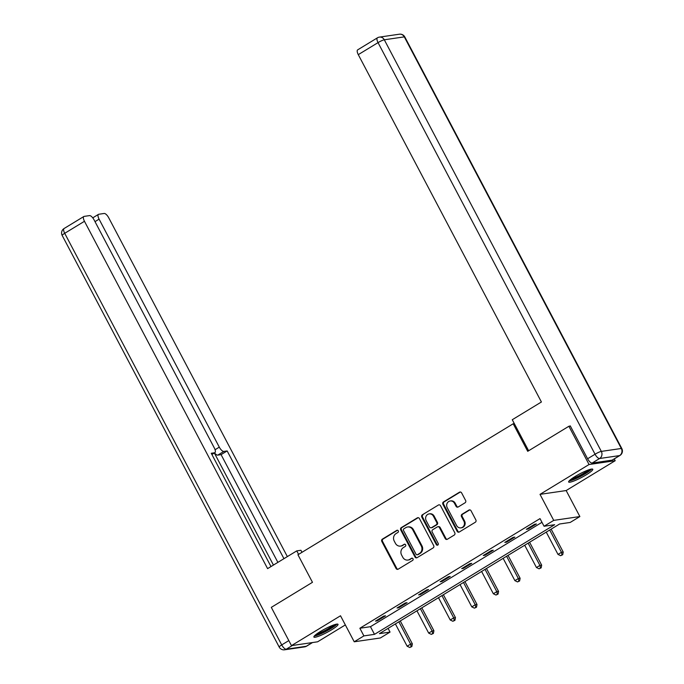 <?xml version="1.0" encoding="UTF-8"?>
<svg xmlns="http://www.w3.org/2000/svg" width="684" height="684" viewBox="0 0 684 684"><rect width="100%" height="100%" fill="white"/><g stroke="black" fill="none" stroke-linecap="round" stroke-linejoin="round"><path stroke-width="1.03" d="M398.285 530.835A1.206 1.094 -98.3 0 0 396.78 530.365L382.373 539.129A1.719 1.565 -98.3 0 0 381.809 541.454L396.062 568.49A1.719 1.565 -98.3 0 0 398.208 569.165L412.623 560.401A1.206 1.094 -98.3 0 0 411.888 558.161A1.206 1.094 -98.3 0 0 411.512 558.298L409.648 559.435A5.498 5.019 -98.3 0 1 407.903 560.059A5.498 5.019 -98.3 0 1 402.773 557.263L401.585 555.015A5.498 5.019 -98.3 0 1 403.389 547.568L405.253 546.431A1.206 1.094 -98.3 0 0 404.526 544.19A1.206 1.094 -98.3 0 0 404.15 544.327L402.277 545.464A5.498 5.019 -98.3 0 1 400.542 546.097A5.498 5.019 -98.3 0 1 395.412 543.301L394.223 541.044A5.498 5.019 -98.3 0 1 396.027 533.597L397.891 532.46A1.206 1.094 -98.3 0 0 398.285 530.835M397.524 530.237A1.206 1.094 -98.3 0 0 397.489 530.254L383.083 539.026A1.719 1.565 -98.3 0 0 382.518 541.352L396.771 568.387A1.719 1.565 -98.3 0 0 398.011 569.268M411.512 558.298L412.221 558.195A1.206 1.094 -98.3 0 0 412.221 558.195L409.648 559.435M404.894 544.207A1.206 1.094 -98.3 0 0 404.851 544.225L402.277 545.464M575.201 476.44A13.646 2.018 152.2 0 0 568.643 482.006A13.646 2.018 152.2 0 0 586.222 474.833A13.646 2.018 152.2 0 0 592.78 469.275A13.646 2.018 152.2 0 0 575.201 476.44M320.445 631.486A13.646 2.018 152.2 0 0 313.888 637.043A13.646 2.018 152.2 0 0 331.466 629.879A13.646 2.018 152.2 0 0 338.024 624.321A13.646 2.018 152.2 0 0 320.445 631.486M465.052 502.8A1.719 1.565 -98.3 0 0 465.616 500.474L461.614 492.89A1.719 1.565 -98.3 0 0 459.468 492.215L443.463 501.953A1.719 1.565 -98.3 0 0 442.899 504.279L457.151 531.314A1.719 1.565 -98.3 0 0 459.306 531.99L475.303 522.251A1.719 1.565 -98.3 0 0 475.867 519.926L471.037 510.76A1.719 1.565 -98.3 0 0 468.891 510.084L462.042 514.257A1.719 1.565 -98.3 0 0 461.478 516.582L463.872 521.122A4.591 4.189 -98.3 0 1 460.905 527.877A4.591 4.189 -98.3 0 1 456.621 525.543L447.233 507.742A4.591 4.189 -98.3 0 1 450.2 500.987A4.591 4.189 -98.3 0 1 454.492 503.321L456.057 506.288A1.719 1.565 -98.3 0 0 458.203 506.972L465.052 502.8M544.054 526.261L553.724 520.379L579.87 516.557L570.199 522.448L559.597 523.995L379.44 633.632L390.042 632.084L380.372 637.967L354.226 641.789L363.897 635.898L374.499 634.35L554.647 524.714L544.054 526.261L540.018 518.609L359.861 628.245L363.897 635.898M354.226 641.789L340.512 615.771L291.469 645.619L271.3 607.366L312.468 582.315L297.95 554.767L513.188 423.772L527.715 451.32L568.883 426.26L589.052 464.513L540.009 494.361L553.724 520.379M419.437 518.558A1.719 1.565 -98.3 0 0 417.291 517.882L401.294 527.62A1.719 1.565 -98.3 0 0 400.73 529.946L414.983 556.981A1.719 1.565 -98.3 0 0 417.129 557.657L433.126 547.918A1.719 1.565 -98.3 0 0 433.69 545.593L419.437 518.558M422.379 514.787L438.376 505.049A1.719 1.565 -98.3 0 1 440.53 505.724L454.783 532.759A1.719 1.565 -98.3 0 1 454.219 535.085L447.37 539.249A1.719 1.565 -98.3 0 1 445.224 538.573L439.444 527.612A1.719 1.565 -98.3 0 0 437.29 526.936L432.75 529.698A1.719 1.565 -98.3 0 0 432.185 532.024L438.205 543.438A1.206 1.094 -98.3 0 1 437.427 545.208A1.206 1.094 -98.3 0 1 436.307 544.592L421.814 517.113A1.719 1.565 -98.3 0 1 422.379 514.787L438.376 505.049M614.258 458.921L615.198 460.7L589.052 464.513M568.883 426.26L570.345 426.046M291.469 645.619L317.615 641.806L345.343 624.928M514.317 423.61L513.188 423.772M359.861 628.245L370.463 626.698L541.976 522.319M377.252 620.85L385.545 615.805L383.775 616.07L375.49 621.115L377.252 620.85L376.927 620.234M398.806 607.734L407.091 602.689L405.33 602.946L397.036 607.99L398.806 607.734L398.481 607.118M420.361 594.618L428.646 589.574L426.876 589.83L418.591 594.875L420.361 594.618L420.027 594.003M441.907 581.503L450.2 576.458L448.43 576.715L440.145 581.759L441.907 581.503L441.582 580.887M463.461 568.387L471.746 563.342L469.985 563.599L461.691 568.643L463.461 568.387L463.136 567.771M485.016 555.271L493.301 550.227L491.539 550.483L483.246 555.528L485.016 555.271L484.691 554.656M506.562 542.155L514.855 537.111L513.086 537.367L504.801 542.412L506.562 542.155L506.237 541.54M528.116 529.04L536.41 523.995L534.64 524.252L526.347 529.296L528.116 529.04L527.791 528.424M540.009 494.361L566.155 490.548L615.198 460.7M566.155 490.548L579.87 516.557M388.084 628.374L390.042 632.084M370.463 626.698L374.499 634.35M400.542 546.097L401.252 545.994A5.498 5.019 -98.3 0 0 402.987 545.362M407.903 560.059L408.613 559.957A5.498 5.019 -98.3 0 0 410.349 559.332M418.198 517.677A1.719 1.565 -98.3 0 0 418.001 517.779L401.995 527.518A1.719 1.565 -98.3 0 0 401.431 529.844L415.684 556.879A1.719 1.565 -98.3 0 0 416.932 557.759M403.893 528.809A1.206 1.094 -98.3 0 0 403.5 530.442L416.009 554.168A1.206 1.094 -98.3 0 0 417.514 554.647L419.48 553.45A5.498 5.019 -98.3 0 0 421.284 546.003L412.734 529.784A5.498 5.019 -98.3 0 0 407.596 526.988A5.498 5.019 -98.3 0 0 405.86 527.612L403.893 528.809M417.129 554.784L417.838 554.681A1.206 1.094 -98.3 0 0 418.215 554.544L417.514 554.647M407.596 526.988L408.305 526.885A5.498 5.019 -98.3 0 1 413.435 529.681L421.994 545.9A5.498 5.019 -98.3 0 1 420.181 553.347L418.215 554.544M437.837 526.74L438.547 526.637A1.719 1.565 -98.3 0 1 440.145 527.509L445.925 538.47A1.719 1.565 -98.3 0 0 447.174 539.351M423.088 514.684A1.719 1.565 -98.3 0 0 422.524 517.01L437.008 544.49A1.206 1.094 -98.3 0 0 437.769 545.088M433.442 516.232A4.591 4.189 -98.3 0 0 429.15 513.898A4.591 4.189 -98.3 0 0 426.183 520.652L429.492 526.919A1.719 1.565 -98.3 0 0 431.638 527.595L436.187 524.833A1.719 1.565 -98.3 0 0 436.751 522.508L433.442 516.232L434.152 516.129A4.591 4.189 -98.3 0 0 429.86 513.795L429.15 513.898M431.1 527.791L431.801 527.689A1.719 1.565 -98.3 0 0 432.348 527.492L431.638 527.595M434.152 516.129L437.452 522.405A1.719 1.565 -98.3 0 1 436.888 524.731L432.348 527.492M450.2 500.987L450.901 500.885A4.591 4.189 -98.3 0 1 455.193 503.219L456.758 506.186A1.719 1.565 -98.3 0 0 458.006 507.066M460.905 527.877L461.614 527.774A4.591 4.189 -98.3 0 0 464.581 521.02L463.872 521.122M469.797 509.879A1.719 1.565 -98.3 0 0 469.6 509.982L462.752 514.146A1.719 1.565 -98.3 0 0 462.187 516.48L464.581 521.02M460.366 492.01A1.719 1.565 -98.3 0 0 460.17 492.112L444.173 501.851A1.719 1.565 -98.3 0 0 443.608 504.176L457.861 531.212A1.719 1.565 -98.3 0 0 459.109 532.092M395.386 623.928L407.142 646.218L410.597 644.123L412.358 643.858L400.277 620.952M411.135 646.662L409.759 647.5L411.845 646.56L411.135 646.662L410.597 644.123L398.84 621.824M409.759 647.5L407.142 646.218M412.358 643.858L411.845 646.56M335.724 624.33A11.808 1.744 -27.8 0 1 334.1 626.014A11.808 1.744 -27.8 0 1 323.694 632.23A11.808 1.744 -27.8 0 1 315.196 635.154M316.889 633.829A10.927 1.616 152.2 0 0 333.048 625.501A10.927 1.616 152.2 0 0 333.672 624.971M314.332 636A13.552 2.001 152.2 0 0 324.387 632.178A13.552 2.001 152.2 0 0 335.408 625.509A13.552 2.001 152.2 0 0 336.913 624.099M590.48 469.292A11.808 1.744 -27.8 0 1 588.856 470.977A11.808 1.744 -27.8 0 1 578.45 477.184A11.808 1.744 -27.8 0 1 569.952 480.108M571.644 478.783A10.927 1.616 152.2 0 0 587.804 470.464A10.927 1.616 152.2 0 0 588.428 469.934M569.088 480.963A13.552 2.001 152.2 0 0 579.143 477.141A13.552 2.001 152.2 0 0 590.164 470.464A13.552 2.001 152.2 0 0 591.669 469.062M301.986 552.313L300.917 550.278L296.745 550.885L267.598 568.626L84.465 221.283L64.706 233.312L281.722 644.918L288.819 640.6M298.583 554.382L296.745 550.885M215.067 449.721L219.299 447.139L99.086 219.154L94.999 221.642M219.299 447.139A5.25 2.001 58.7 0 0 223.839 451.423L217.76 455.125A5.25 2.001 -121.3 0 1 214.537 452.876M283.954 558.674L227.156 450.936L223.839 451.423M287.357 556.605L108.705 217.751A5.25 2.001 58.7 0 0 104.156 213.468L98.787 214.254A5.25 2.001 58.7 0 0 98.479 214.357A5.25 2.001 58.7 0 0 99.086 219.154M211.869 454.424L214.579 452.774A5.25 2.001 58.7 0 0 214.887 452.663A5.25 2.001 58.7 0 0 214.28 447.875L94.076 219.88A5.25 2.001 58.7 0 0 89.536 215.605L84.158 216.383A5.25 2.001 58.7 0 0 83.85 216.495A5.25 2.001 58.7 0 0 84.465 221.283M214.579 452.774L211.253 453.261L270.992 566.557M273.446 565.069L214.348 452.996M277.875 562.368L221.077 454.638L217.76 455.125M221.077 454.638L227.156 450.936M528.629 450.756L512.265 419.728L541.412 401.987L358.279 54.643A5.25 2.001 -121.3 0 1 357.672 49.855L377.431 37.825A5.25 2.001 58.7 0 0 378.038 42.622L358.279 54.643M592.139 463.051L612.137 460.135L619.593 455.587L599.594 458.511L592.139 463.051A5.25 2.001 -121.3 0 1 587.599 458.767L570.251 425.867L569.832 426.123M619.901 455.484A5.25 5.25 0 0 0 621.816 448.55A5.25 0.778 152.2 0 0 621.32 448.482L404.304 36.868L384.305 39.792L601.321 451.397L621.32 448.482A5.25 4.788 -98.3 0 1 619.593 455.587A5.25 2.001 58.7 0 0 619.901 455.484L612.445 460.024A5.25 2.001 -121.3 0 1 612.137 460.135M416.941 610.812L428.688 633.102L432.143 631.007L433.912 630.742L421.831 607.837M432.69 633.546L431.305 634.384L433.391 633.444L432.69 633.546L432.143 631.007L420.395 608.709M431.305 634.384L428.688 633.102M433.912 630.742L433.391 633.444M438.487 597.696L450.243 619.986L453.697 617.883L455.467 617.626L443.386 594.721M454.244 620.431L452.859 621.269L454.946 620.328L454.244 620.431L453.697 617.883L441.941 595.593M452.859 621.269L450.243 619.986M455.467 617.626L454.946 620.328M460.041 584.581L471.798 606.87L475.252 604.767L477.013 604.511L464.94 581.605M475.79 607.315L474.414 608.153L476.5 607.212L475.79 607.315L475.252 604.767L463.495 582.477M474.414 608.153L471.798 606.87M477.013 604.511L476.5 607.212M481.596 571.465L493.352 593.755L496.798 591.651L498.568 591.395L486.486 568.481M497.345 594.199L495.96 595.037L498.055 594.097L497.345 594.199L496.798 591.651L485.05 569.362M495.96 595.037L493.352 593.755M498.568 591.395L498.055 594.097M503.142 558.349L514.898 580.639L518.352 578.536L520.122 578.279L508.041 555.365M518.899 581.084L517.514 581.922L519.601 580.981L518.899 581.084L518.352 578.536L506.596 556.246M517.514 581.922L514.898 580.639M520.122 578.279L519.601 580.981M524.696 545.234L536.453 567.523L539.907 565.42L541.668 565.164L529.596 542.25M540.446 567.968L539.069 568.806L541.155 567.865L540.446 567.968L539.907 565.42L528.151 543.13M539.069 568.806L536.453 567.523M541.668 565.164L541.155 567.865M546.251 532.118L558.007 554.408L561.461 552.304L563.223 552.048L551.142 529.134M562 554.852L560.615 555.69L562.71 554.741L562 554.852L561.461 552.304L549.705 530.014M560.615 555.69L558.007 554.408M563.223 552.048L562.71 554.741M397.489 530.254L396.78 530.365M404.851 544.225L404.15 544.327M396.771 568.387L396.062 568.49M382.518 541.352L381.809 541.454M383.083 539.026L382.373 539.129M415.684 556.879L414.983 556.981M401.431 529.844L400.73 529.946M401.995 527.518L401.294 527.62M418.001 517.779L417.291 517.882M420.181 553.347L419.48 553.45M421.994 545.9L421.284 546.003M413.435 529.681L412.734 529.784M445.925 538.47L445.224 538.573M440.145 527.509L439.444 527.612M437.008 544.49L436.307 544.592M422.524 517.01L421.814 517.113M436.888 524.731L436.187 524.833M437.452 522.405L436.751 522.508M456.758 506.186L456.057 506.288M455.193 503.219L454.492 503.321M462.187 516.48L461.478 516.582M462.752 514.146L462.042 514.257M469.6 509.982L468.891 510.084M457.861 531.212L457.151 531.314M443.608 504.176L442.899 504.279M444.173 501.851L443.463 501.953M460.17 492.112L459.468 492.215M292.359 645.491L286.263 649.201L306.261 646.277L312.357 642.575M64.099 228.516A5.25 5.25 0 0 0 62.184 235.45A5.25 0.778 152.2 0 1 64.706 233.312A5.25 2.001 -121.3 0 1 64.099 228.516L83.85 216.495M306.569 646.175A5.25 2.001 -121.3 0 1 306.261 646.277A5.25 4.788 -98.3 0 1 304.602 646.884A5.25 5.25 0 0 0 306.569 646.175L312.528 642.55M279.2 647.055A5.25 5.25 0 0 0 284.604 649.8A5.25 4.788 81.7 0 0 286.263 649.201A5.25 2.001 -121.3 0 1 281.722 644.918A5.25 0.778 152.2 0 0 279.2 647.055L62.184 235.45M587.599 458.767L595.054 454.227L378.038 42.622A5.25 0.778 152.2 0 1 384.305 39.792A5.25 4.788 -98.3 0 0 379.398 37.116L399.396 34.2A5.25 4.788 81.7 0 1 404.304 36.868A5.25 0.778 152.2 0 1 404.8 36.945A5.25 5.25 0 0 0 399.396 34.2M377.739 37.723A5.25 2.001 58.7 0 0 377.431 37.825A5.25 5.25 0 0 1 379.398 37.116M595.054 454.227A5.25 2.001 58.7 0 0 599.594 458.511A5.25 4.788 81.7 0 0 601.321 451.397A5.25 0.778 152.2 0 0 595.054 454.227M304.602 646.884L284.604 649.8M214.887 452.663L211.903 454.484M98.479 214.357L92.75 217.845M621.816 448.55L404.8 36.945"/></g></svg>
